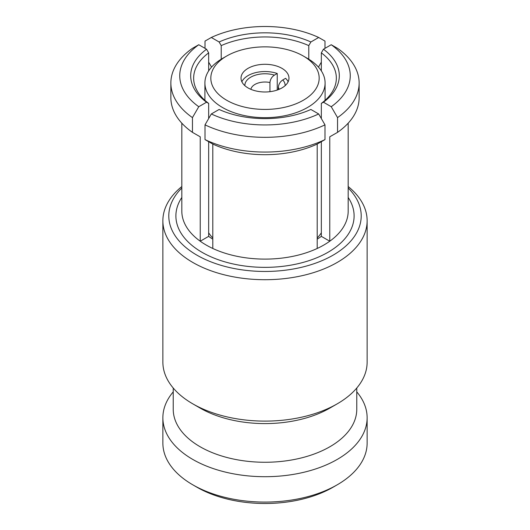 <?xml version="1.0" encoding="UTF-8"?>
<svg xmlns="http://www.w3.org/2000/svg" width="530" height="530" viewBox="0 0 530 530"><rect width="100%" height="100%" fill="white"/><g stroke="black" fill="none" stroke-linecap="round" stroke-linejoin="round"><path stroke-width="0.79" d="M317.205 237.93A60.095 34.695 0 0 0 321.332 232.829M303.306 56.021L307.493 58.439A60.095 34.695 180 0 1 325.095 82.971A60.095 34.695 180 0 1 288.963 114.791A60.095 34.695 180 0 1 224.018 108.352A60.095 34.695 180 0 1 204.905 82.971A60.095 34.695 180 0 1 222.507 58.439L226.694 56.021A54.173 31.277 0 0 0 228.052 101.018A54.173 31.277 0 0 0 303.968 99.865A54.173 31.277 0 0 0 303.306 56.021A54.173 31.277 0 0 0 301.948 55.266A54.173 31.277 0 0 0 226.694 56.021M241.859 81.766A23.976 13.846 0 0 1 277.243 73.484L277.243 90.04M281.351 68.012A23.976 13.846 0 0 0 255.44 65.442A23.976 13.846 0 0 0 241.024 78.142A23.976 13.846 0 0 0 248.649 88.265A23.976 13.846 0 0 0 274.56 90.835A23.976 13.846 0 0 0 288.976 78.142A23.976 13.846 0 0 0 281.351 68.012M269.949 91.683L269.949 82.534A14.211 8.202 0 0 0 250.875 89.325M337.219 484.811L333.032 487.229A96.208 55.544 180 0 1 196.968 487.229L192.781 484.811A102.131 58.962 0 0 0 337.219 484.811A102.131 58.962 0 0 0 367.131 443.12L367.131 417.739A102.131 58.962 0 0 0 356.769 391.862M181.816 188.004A96.208 55.544 0 0 0 196.968 255.188A96.208 55.544 0 0 0 323.678 259.932A96.208 55.544 0 0 0 348.183 188.004M348.183 186.54A102.131 58.962 180 0 1 367.131 220.745A102.131 58.962 180 0 1 304.081 275.222A102.131 58.962 180 0 1 192.781 262.443A102.131 58.962 180 0 1 162.869 220.745A102.131 58.962 180 0 1 181.816 186.54M212.795 239.156A71.345 41.188 180 0 1 208.668 236.353L200.234 241.216A83.183 48.025 0 0 0 206.177 245.039A83.183 48.025 0 0 0 212.795 248.471A83.183 48.025 0 0 0 317.205 248.471L317.205 144.054L324.989 139.602L324.989 124.861A94.135 54.352 180 0 1 205.011 124.861L205.011 139.602A94.135 54.352 0 0 0 324.989 139.602M208.668 70.894L208.668 52.867A71.345 41.188 0 0 0 193.655 78.142A71.345 41.188 0 0 0 208.668 103.41L208.668 118.548M208.668 141.695L208.668 236.353M308.778 59.201L308.778 45.613A71.345 41.188 0 0 0 221.222 45.613L221.222 59.201M173.231 391.862A102.131 58.962 0 0 0 162.869 417.739A102.131 58.962 0 0 0 192.781 459.437A102.131 58.962 0 0 0 304.081 472.217A102.131 58.962 0 0 0 367.131 417.739M173.231 388.026L173.231 409.279A91.77 52.98 0 0 0 200.108 446.744A91.77 52.98 0 0 0 300.119 458.231A91.77 52.98 0 0 0 356.769 409.279L356.769 388.026M162.869 220.745L162.869 362.149A102.131 58.962 0 0 0 192.781 403.84L200.108 408.074A91.77 52.98 0 0 0 329.892 408.074L337.219 403.84A102.131 58.962 0 0 0 367.131 362.149L367.131 220.745M200.108 408.074L192.781 403.84A102.131 58.962 0 0 0 337.219 403.84M208.668 103.41L206.554 102.21A74.306 42.897 180 0 1 206.554 49.23L208.668 52.867M170.865 82.971L170.865 97.719A94.135 54.352 0 0 0 192.45 132.354L192.45 117.607A94.135 54.352 180 0 1 170.865 82.971A94.135 54.352 180 0 1 192.45 48.343L198.763 44.732L206.554 49.23M198.763 44.732A85.257 49.224 0 0 0 198.763 106.716L192.45 117.607M206.554 102.21L198.763 106.716M318.676 113.963L310.885 109.465A74.306 42.897 180 0 1 219.115 109.465L211.324 113.963A85.257 49.224 0 0 0 318.676 113.963L324.989 124.861M181.816 123.159L181.816 211.079A83.183 48.025 0 0 0 200.234 241.216L200.234 136.8L192.45 132.354M205.011 139.602L212.795 144.054A83.183 48.025 0 0 0 317.205 144.054M212.795 144.054L212.795 248.471M205.011 124.861L211.324 113.963M324.989 48.343L324.989 41.088L318.676 37.478A85.257 49.224 0 0 0 211.324 37.478L205.011 41.088L205.011 48.343M221.222 45.613L219.115 41.983L211.324 37.478M219.115 41.983A74.306 42.897 180 0 1 310.885 41.983L308.778 45.613M318.676 37.478L310.885 41.983M211.549 67.118L208.668 62.142M321.332 62.142L318.45 67.118M162.869 417.739L162.869 443.12A102.131 58.962 0 0 0 192.781 484.811L196.968 487.229M208.668 232.829A60.095 34.695 0 0 0 212.795 237.93M321.332 118.548L321.332 103.41A71.345 41.188 0 0 0 336.345 78.142A71.345 41.188 0 0 0 321.332 52.867L321.332 70.894M337.55 117.607L331.237 106.716A85.257 49.224 0 0 0 331.237 44.732L337.55 48.343A94.135 54.352 180 0 1 359.135 82.971A94.135 54.352 180 0 1 337.55 117.607L337.55 132.354L329.766 136.8L329.766 241.216L321.332 236.353L321.332 141.695M321.332 236.353A71.345 41.188 180 0 1 317.205 239.156M321.332 52.867L323.446 49.23L331.237 44.732M323.446 49.23A74.306 42.897 180 0 1 323.446 102.21L321.332 103.41M331.237 106.716L323.446 102.21M337.55 132.354A94.135 54.352 0 0 0 359.135 97.719L359.135 82.971M317.205 248.471A83.183 48.025 0 0 0 329.766 241.216A83.183 48.025 0 0 0 348.183 211.079L348.183 123.159M279.125 89.325A14.211 8.202 0 0 0 278.323 87.37C278.661 84.184 280.151 81.713 282.788 79.951L285.617 78.321A23.976 13.846 0 0 1 288.141 81.766M277.243 73.484L274.421 75.121C271.784 76.87 270.293 79.341 269.949 82.534M278.323 87.37L278.323 89.649M348.183 197.471A89.106 51.443 180 0 1 313.535 259.057A89.106 51.443 180 0 1 201.996 252.293A89.106 51.443 180 0 1 181.816 197.471M282.788 79.951A20.127 11.62 180 0 1 285.127 85.668M244.873 85.668A20.127 11.62 180 0 1 274.421 75.121M325.095 100.342L325.095 82.971M204.905 100.342L204.905 82.971"/></g></svg>
